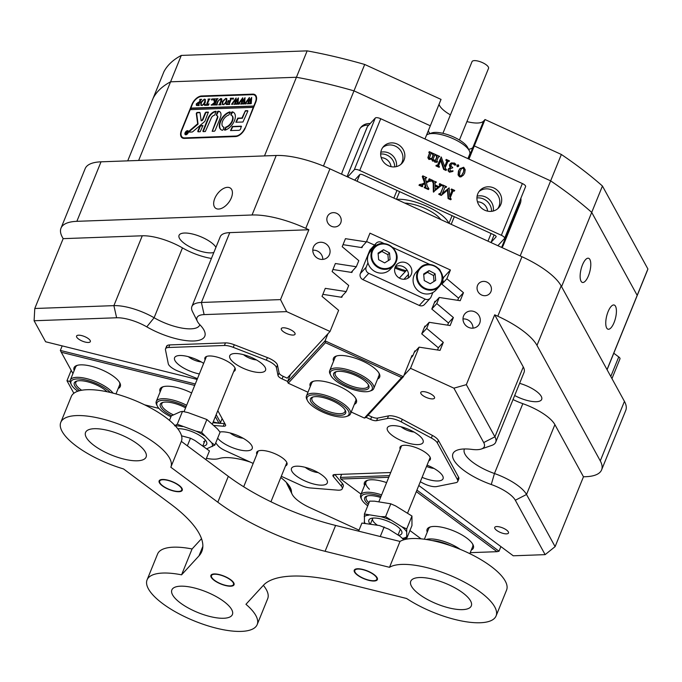 <?xml version="1.0" encoding="UTF-8"?>
<svg xmlns="http://www.w3.org/2000/svg" width="682" height="682" viewBox="0 0 682 682"><rect width="100%" height="100%" fill="white"/><g stroke="black" fill="none" stroke-linecap="round" stroke-linejoin="round"><path stroke-width="1.02" d="M487.604 211.147A9.804 9.139 42.6 0 0 477.468 201.829M391.016 166.655A9.804 9.139 42.6 0 0 381.204 157.644M479.685 323.268A8.909 8.312 42.6 0 0 476.087 312.552A8.909 8.312 42.6 0 0 465.073 313.558A8.909 8.312 42.6 0 0 463.589 315.902A8.909 8.312 42.6 0 0 467.187 326.627A8.909 8.312 42.6 0 0 478.201 325.621A8.909 8.312 42.6 0 0 479.685 323.268M473.01 328.144A8.909 8.312 42.6 0 0 462.993 318.946M329.483 254.531A8.909 8.312 42.6 0 0 325.885 243.806A8.909 8.312 42.6 0 0 314.871 244.812A8.909 8.312 42.6 0 0 313.388 247.165A8.909 8.312 42.6 0 0 316.985 257.881A8.909 8.312 42.6 0 0 327.999 256.875A8.909 8.312 42.6 0 0 329.483 254.531M322.808 259.399A8.909 8.312 42.6 0 0 312.791 250.2M340.744 222.869A7.425 6.922 42.6 0 0 337.743 213.935A7.425 6.922 42.6 0 0 328.571 214.779A7.425 6.922 42.6 0 0 327.334 216.731A7.425 6.922 42.6 0 0 330.335 225.665A7.425 6.922 42.6 0 0 339.508 224.821A7.425 6.922 42.6 0 0 340.744 222.869M490.946 291.615A7.425 6.922 42.6 0 0 487.945 282.68A7.425 6.922 42.6 0 0 478.773 283.516A7.425 6.922 42.6 0 0 477.536 285.477A7.425 6.922 42.6 0 0 480.537 294.411A7.425 6.922 42.6 0 0 489.71 293.567A7.425 6.922 42.6 0 0 490.946 291.615M494.902 528.541A7.425 2.532 -157.9 0 0 502.037 533.068A7.425 2.532 -157.9 0 0 508.499 533.009A7.425 2.532 -157.9 0 0 508.329 531.883A7.425 2.532 -157.9 0 0 501.193 527.357A7.425 2.532 -157.9 0 0 494.731 527.416A7.425 2.532 -157.9 0 0 494.902 528.541M281.47 329.756A7.425 2.532 -157.9 0 0 288.605 334.282A7.425 2.532 -157.9 0 0 295.059 334.223A7.425 2.532 -157.9 0 0 294.897 333.097A7.425 2.532 -157.9 0 0 287.761 328.571A7.425 2.532 -157.9 0 0 281.299 328.63A7.425 2.532 -157.9 0 0 281.47 329.756M420.939 393.591A7.425 2.532 -157.9 0 0 428.074 398.118A7.425 2.532 -157.9 0 0 434.536 398.049A7.425 2.532 -157.9 0 0 434.374 396.924A7.425 2.532 -157.9 0 0 427.239 392.406A7.425 2.532 -157.9 0 0 420.777 392.465A7.425 2.532 -157.9 0 0 420.939 393.591M76.734 337.164A7.425 2.532 -157.9 0 0 83.869 341.682A7.425 2.532 -157.9 0 0 90.331 341.622A7.425 2.532 -157.9 0 0 90.169 340.497A7.425 2.532 -157.9 0 0 83.025 335.979A7.425 2.532 -157.9 0 0 76.572 336.038A7.425 2.532 -157.9 0 0 76.734 337.164M231.317 197.891A12.481 7.101 -53.3 0 0 230.49 188.181A12.481 7.101 -53.3 0 0 214.762 198.496A12.481 7.101 -53.3 0 0 215.589 208.206A12.481 7.101 -53.3 0 0 231.317 197.891M287.668 381.451L282.101 378.902A5.942 2.029 22.1 0 1 278.017 375.552L279.066 372.969A5.942 2.029 -157.9 0 0 283.149 376.311L287.165 378.152L330.037 331.478L286.645 311.623L204.123 314.607A26.734 9.13 -157.9 0 0 197.43 321.435A26.734 9.13 -157.9 0 0 197.584 321.725A26.734 9.13 -157.9 0 0 200.039 324.93A41.593 14.203 22.1 0 1 203.858 329.909A41.593 14.203 22.1 0 1 204.097 330.361A41.593 14.203 22.1 0 1 189.494 340.923A41.593 14.203 22.1 0 1 146.775 326.857A26.734 9.13 -157.9 0 0 116.622 317.769L34.1 320.753L45.617 341.767L197.132 379.422M280.788 477.528A41.593 14.203 22.1 0 1 290.165 487.391A41.593 14.203 22.1 0 1 290.396 487.843A41.593 14.203 22.1 0 1 291.461 491.748A26.734 9.13 -157.9 0 0 292.143 494.254A26.734 9.13 -157.9 0 0 292.297 494.544A26.734 9.13 -157.9 0 0 309.926 507.672L359.039 530.144M206.433 458.33A26.734 9.13 -157.9 0 0 218.956 458.56A41.593 14.203 22.1 0 1 250.226 462.064M394.878 267.949A20.204 6.897 -157.9 0 0 404.861 271.487A20.204 6.897 -157.9 0 0 405.321 271.607M395.245 266.892A20.204 6.897 -157.9 0 0 405.279 270.456A20.204 6.897 -157.9 0 0 406.174 270.669A20.204 6.897 -157.9 0 1 395.245 266.892M614.073 322.56A12.481 4.535 104 0 0 614.098 304.999A12.481 4.535 104 0 0 608.097 311.648A12.481 4.535 104 0 0 608.08 329.218A12.481 4.535 104 0 0 614.073 322.56M588.447 275.801A12.481 4.535 104 0 0 588.472 258.239A12.481 4.535 104 0 0 582.471 264.897A12.481 4.535 104 0 0 582.454 282.459A12.481 4.535 104 0 0 588.447 275.801M215.938 247.319A20.204 6.897 -157.9 0 0 196.442 235.128A20.204 6.897 -157.9 0 0 179.051 235.35A20.204 6.897 -157.9 0 0 179.502 238.41A20.204 6.897 -157.9 0 0 194.992 249.271A20.204 6.897 -157.9 0 0 213.841 252.485M514.68 395.5A20.204 6.897 -157.9 0 0 541.687 399.388A20.204 6.897 -157.9 0 0 541.235 396.327A20.204 6.897 -157.9 0 0 519.616 383.352M428.833 131.967A24.364 8.32 22.1 0 1 428.305 130.765A24.364 8.32 22.1 0 0 429.924 133.578A24.364 8.32 22.1 0 1 428.833 131.967M127.722 160.858L163.91 71.729A261.436 89.274 22.1 0 1 181.293 55.421L170.577 81.814L296.431 77.262A261.436 89.274 22.1 0 1 353.984 90.859L430.325 125.795L424.971 138.966M468.96 159.102L474.314 145.931L472.856 147.508A24.364 8.32 22.1 0 1 468.568 149.273A24.364 8.32 22.1 0 0 472.856 147.508L474.314 145.931L550.647 180.866L561.363 154.473A261.436 89.274 22.1 0 1 602.436 186.016L591.72 212.4A261.436 89.274 -157.9 0 0 550.647 180.866A261.436 89.274 22.1 0 1 591.72 212.4L637.184 295.366L647.9 268.981A261.436 89.274 22.1 0 1 647.124 271.112L636.408 297.497A261.436 89.274 -157.9 0 0 637.184 295.366A261.436 89.274 22.1 0 1 636.408 297.497L607.091 369.712M101.021 161.822L76.861 221.326A59.419 20.29 -157.9 0 0 60.996 228.146L85.165 168.642A59.419 20.29 22.1 0 1 101.021 161.822L276.21 155.487A59.419 20.29 22.1 0 1 329.935 168.838L305.775 228.342L308.869 229.757L280.507 299.611L286.645 311.623M418.791 485.482L513.256 555.796L545.131 554.645L515.319 500.247A26.734 9.13 -157.9 0 0 491.262 484.518A41.593 14.203 22.1 0 1 457.494 450.043A41.593 14.203 22.1 0 1 472.021 449.412A26.734 9.13 -157.9 0 0 481.364 449.003A26.734 9.13 -157.9 0 0 483.709 442.567L453.897 388.169L466.335 384.657L494.697 314.803L497.8 316.226L521.96 256.722L329.935 168.838M521.96 256.722A59.419 20.29 22.1 0 1 561.15 285.894L624.439 401.374A59.419 20.29 22.1 0 1 625.769 410.376L601.601 469.881A59.419 20.29 -157.9 0 0 600.279 460.879L624.439 401.374M501.969 247.566A11.884 11.082 42.6 0 0 503.367 245.128L520.178 203.73A11.884 11.082 42.6 0 0 520.886 198.215M520.178 255.903L550.647 180.866L474.314 145.931L485.021 119.538L561.363 154.473M167.192 345.552L166.519 347.215A11.884 4.058 22.1 0 1 166.579 346.277A11.884 4.058 22.1 0 1 169.758 344.913L168.701 347.496A11.884 4.058 -157.9 0 0 165.53 348.86A11.884 4.058 -157.9 0 0 165.47 349.798L168.275 363.711A11.884 4.058 -157.9 0 0 178.352 371.213L197.107 378.476A5.942 2.029 22.1 0 1 197.456 378.621M278.017 375.552L276.423 367.666A11.884 4.058 -157.9 0 0 266.347 360.164L233.244 347.351A11.884 4.058 -157.9 0 0 224.404 345.484L225.461 342.893L169.758 344.913M225.461 342.893A11.884 4.058 22.1 0 1 234.293 344.76L233.244 347.351M266.347 360.164L267.395 357.581L234.293 344.76M267.395 357.581A11.884 4.058 22.1 0 1 277.472 365.083L276.423 367.666M279.066 372.969L277.472 365.083M453.897 388.169L410.504 368.306L419.098 347.147L440.043 350.386L443.3 342.364L426.702 328.417L429.183 322.313L450.129 325.544L453.385 317.531L436.787 303.575L439.268 297.471L460.214 300.711L463.47 292.689L446.872 278.742L450.427 269.995L369.959 233.167L366.405 241.914L345.459 238.674L342.202 246.696L358.8 260.652L356.319 266.747L335.373 263.516L332.117 271.538L348.715 285.485L346.234 291.589L325.288 288.35L322.032 296.372L338.63 310.319L330.037 331.478M403.863 375.535L410.504 368.306M420.308 481.756L422.874 483.129A11.884 4.058 -157.9 0 0 436.685 486.564L455.832 482.694A11.884 4.058 -157.9 0 0 457.75 481.466A11.884 4.058 -157.9 0 0 457.486 479.668L437.358 442.95A11.884 4.058 -157.9 0 0 431.339 438.014L401.255 421.911A11.884 4.058 -157.9 0 0 388.689 418.339A11.884 4.058 -157.9 0 0 387.444 418.475L376.592 420.675A5.942 2.029 22.1 0 1 375.97 420.743A5.942 2.029 22.1 0 1 370.599 419.404L371.647 416.821L368.05 415.176M371.647 416.821A5.942 2.029 -157.9 0 0 377.649 418.083L376.592 420.675M387.444 418.475L388.493 415.892L377.649 418.083M388.493 415.892A11.884 4.058 22.1 0 1 402.303 419.328L401.255 421.911M431.339 438.014L432.397 435.423L402.303 419.328M432.397 435.423A11.884 4.058 22.1 0 1 438.415 440.359L437.358 442.95M457.486 479.668L458.534 477.076L438.415 440.359M458.534 477.076A11.884 4.058 22.1 0 1 458.798 478.875L457.75 481.466M264.497 155.905L307.147 50.869A261.436 89.274 22.1 0 1 364.7 64.466L353.984 90.859A261.436 89.274 -157.9 0 0 296.431 77.262L170.577 81.814A261.436 89.274 -157.9 0 0 153.194 98.123A261.436 89.274 22.1 0 1 170.577 81.814L138.642 160.458M281.291 476.283L301.043 485.32A11.884 4.058 -157.9 0 0 310.301 487.954L337.581 490.145A11.884 4.058 -157.9 0 0 342.245 488.824A11.884 4.058 -157.9 0 0 341.315 486.078L342.364 483.487L334.888 474.553M342.364 483.487A11.884 4.058 22.1 0 1 343.293 486.232L342.245 488.824M217.797 410.649L225.469 424.656A5.942 2.029 22.1 0 1 225.606 425.551A5.942 2.029 22.1 0 1 224.02 426.233A5.942 2.029 22.1 0 1 223.27 426.216L224.318 423.633L219.22 423.224M218.317 423.147L212.903 422.712M224.318 423.633A5.942 2.029 -157.9 0 0 224.924 423.65M222.596 419.413L221.863 419.234M70.118 381.519L66.972 380.735L73.844 393.275M601.601 469.881A59.419 20.29 -157.9 0 1 585.744 476.701L583.468 476.778L555.105 546.632L545.131 554.645M34.1 320.753L34.782 308.494L63.153 238.649L62.326 237.148A59.419 20.29 -157.9 0 1 60.996 228.146M71.192 370.343L66.972 380.735M34.782 308.494L113.894 305.638A35.652 12.174 22.1 0 1 154.106 317.744A32.676 11.159 -157.9 0 0 199.681 325.101A32.676 11.159 -157.9 0 0 199.817 324.7M116.622 317.769L113.894 305.638L142.265 235.784A35.652 12.174 22.1 0 1 182.469 247.898A32.676 11.159 -157.9 0 0 211.429 258.435M513.026 399.567A32.676 11.159 -157.9 0 0 522.821 403.667A35.652 12.174 22.1 0 1 554.892 424.63L526.53 494.484L555.105 546.632M464.502 448.969A32.676 11.159 -157.9 0 0 464.323 449.344A32.676 11.159 -157.9 0 0 494.459 473.513A35.652 12.174 22.1 0 1 526.53 494.484L515.319 500.247M76.861 221.326L252.05 214.992L276.21 155.487M561.15 285.894L536.99 345.399L600.279 460.879M607.031 369.618L637.184 295.366L591.72 212.4L561.567 286.653M364.7 64.466L441.041 99.41L430.325 125.795L353.984 90.859L323.464 166.033M201.582 95.983A9.505 5.413 -53.3 0 0 191.915 104.491L181.412 130.364A9.505 5.413 -53.3 0 0 182.043 137.764A9.505 5.413 -53.3 0 0 184.353 138.412L235.588 136.562A9.505 5.413 -53.3 0 0 245.256 128.054L255.759 102.181A9.505 5.413 -53.3 0 0 255.128 94.789A9.505 5.413 -53.3 0 0 252.817 94.133L201.582 95.983L202.239 96.469M370.181 123.578A11.884 11.082 42.6 0 0 361.221 126.954A11.884 11.082 42.6 0 0 359.243 130.083L342.432 171.472A11.884 11.082 42.6 0 0 341.725 174.234M305.775 228.342A59.419 20.29 -157.9 0 0 252.05 214.992M142.265 235.784L63.153 238.649M197.43 321.435L192.477 311.572A35.652 12.174 22.1 0 1 191.881 306.559L220.243 236.714A35.652 12.174 22.1 0 1 229.757 232.622L201.395 302.467L280.507 299.611M308.869 229.757L229.757 232.622M536.99 345.399A59.419 20.29 -157.9 0 0 497.8 316.226M466.335 384.657L494.919 436.804L523.282 366.959L494.697 314.803M523.282 366.959A35.652 12.174 22.1 0 1 524.074 372.355L495.712 442.209A35.652 12.174 22.1 0 1 491.79 445.389L481.364 449.003M583.468 476.778L554.892 424.63M292.143 494.254L287.182 484.391A35.652 12.174 22.1 0 1 286.474 482.541M483.709 442.567L494.919 436.804A35.652 12.174 22.1 0 1 495.712 442.209M191.881 306.559A35.652 12.174 22.1 0 1 201.395 302.467L204.123 314.607M443.411 277.625L450.427 269.995M361.255 247.523L366.405 241.914M341.085 297.199L346.234 291.589M351.17 272.365L356.319 266.747M441.945 284.104L446.872 278.742M458.5 298.102L463.47 292.689M434.34 302.842L439.268 297.471M431.859 308.946L436.787 303.575M448.415 322.944L453.385 317.531M424.255 327.675L429.183 322.313M421.774 333.779L426.702 328.417M438.33 347.777L443.3 342.364M414.17 352.517L419.098 347.147M501.602 247.404A11.884 11.082 42.6 0 0 501.918 246.705L518.721 205.316A11.884 11.082 42.6 0 0 519.514 201.591M368.732 125.164A11.884 11.082 42.6 0 0 360.539 127.781M485.021 119.538L483.572 121.123A24.364 8.32 22.1 0 1 466.923 121.584M450.41 114.874A24.364 8.32 22.1 0 1 439.02 104.372M181.293 55.421L307.147 50.869M602.436 186.016L647.9 268.981M74.176 370.573A24.953 8.525 22.1 0 1 76.793 365.492A24.953 8.525 22.1 0 1 91.192 366.2A24.953 8.525 22.1 0 1 119.879 382.986A24.953 8.525 22.1 0 1 118.216 388.459M115.991 393.923L119.614 385.015A23.768 8.116 -157.9 0 0 119.495 382.312M160.134 391.937A24.953 8.525 22.1 0 1 162.751 386.856A24.953 8.525 22.1 0 1 177.15 387.564A24.953 8.525 22.1 0 1 191.625 392.977M163.492 386.634A23.768 8.116 -157.9 0 0 161.523 388.493L156.272 401.425A23.768 8.116 22.1 0 1 186.638 405.261M144.627 404.835L158.94 408.39M213.236 421.885L219.024 423.326L215.367 416.642M194.702 385.415L61.278 352.253L72.957 373.565M77.535 365.271A23.768 8.116 -157.9 0 0 75.566 367.129L70.314 380.07A23.768 8.116 22.1 0 1 89.734 379.473A23.768 8.116 22.1 0 1 113.041 393.139M195.282 383.975L60.34 350.437L62.181 345.885M216.177 414.639L220.516 422.55L222.136 418.569M219.024 423.326L220.516 422.55M60.34 350.437L61.278 352.253M427.247 532.165A24.953 8.525 22.1 0 1 429.865 527.084A24.953 8.525 22.1 0 1 466.795 538.098A24.953 8.525 22.1 0 1 472.95 544.577A24.953 8.525 22.1 0 1 471.288 550.05M430.606 526.862A23.768 8.116 -157.9 0 0 428.646 528.721L424.375 539.232M364.538 485.49A24.953 8.525 22.1 0 1 367.163 480.409A24.953 8.525 22.1 0 1 386.617 482.6M367.905 480.188A23.768 8.116 -157.9 0 0 365.936 482.046A23.768 8.116 -157.9 0 0 369.422 489.258M470.23 552.659L497.033 551.687L416.31 491.603M388.774 477.298L340.744 479.028L361.034 494.135M409.942 530.536L421.109 538.848M469.821 553.665L472.686 546.606A23.768 8.116 -157.9 0 0 472.575 543.904M416.924 490.094L499.028 551.209L500.903 546.597M341.648 474.305L340.386 477.417L389.439 475.644M499.028 551.209L497.033 551.687M340.744 479.028L340.386 477.417L340.744 479.028M333.549 361.187A24.953 8.525 22.1 0 1 334.01 357.411A24.953 8.525 22.1 0 1 336.166 356.106A24.953 8.525 22.1 0 1 359.746 359.832A24.953 8.525 22.1 0 1 379.252 373.608A24.953 8.525 22.1 0 1 379.073 378.041A24.953 8.525 22.1 0 1 377.589 379.073M336.908 355.885A23.768 8.116 -157.9 0 0 335.51 356.874A23.768 8.116 -157.9 0 0 334.947 357.752L329.687 370.684A23.768 8.116 22.1 0 1 353.429 371.579A23.768 8.116 22.1 0 1 373.736 388.57A23.768 8.116 22.1 0 1 371.119 390.692L369.729 391.17A22.574 7.707 -157.9 0 0 352.926 373.02A22.574 7.707 -157.9 0 0 330.744 375.339A22.574 7.707 -157.9 0 0 349.661 388.305A22.574 7.707 -157.9 0 0 369.729 391.17M310.293 386.506A24.953 8.525 22.1 0 1 310.762 382.73A24.953 8.525 22.1 0 1 312.919 381.426A24.953 8.525 22.1 0 1 336.499 385.142A24.953 8.525 22.1 0 1 355.995 398.919A24.953 8.525 22.1 0 1 355.825 403.352A24.953 8.525 22.1 0 1 354.333 404.383M313.66 381.204A23.768 8.116 -157.9 0 0 312.254 382.184A23.768 8.116 -157.9 0 0 311.691 383.062L306.44 395.995A23.768 8.116 22.1 0 1 306.755 395.424A23.768 8.116 22.1 0 1 332.398 397.785A23.768 8.116 22.1 0 1 350.48 413.88A23.768 8.116 22.1 0 1 350.164 414.451A23.768 8.116 22.1 0 1 347.863 416.003L346.473 416.48A22.574 7.707 -157.9 0 0 348.655 415.014A22.574 7.707 -157.9 0 0 332.611 399.533A22.574 7.707 -157.9 0 0 307.42 396.933A22.574 7.707 -157.9 0 0 307.497 400.658A22.574 7.707 -157.9 0 0 325.135 413.122A22.574 7.707 -157.9 0 0 346.473 416.48M408.518 274.3L403.932 279.288M374.503 245.06L366.558 241.53M399.362 278.086L406.932 269.85M457.69 300.319L458.568 298.162L441.902 284.215L443.274 280.831L442.473 280.464L443.522 277.872L442.337 276.108M355.169 401.826A23.768 8.116 -157.9 0 0 355.731 400.948A23.768 8.116 -157.9 0 0 355.62 398.237M351.23 412.039L364.401 418.066L401.604 377.564L325.433 342.696L288.23 383.199L307.966 392.235M342.449 295.715L341.801 297.309L322.859 294.334M352.534 270.873L351.886 272.476L332.944 269.501M362.619 246.04L361.972 247.634L343.029 244.659M378.425 376.515A23.768 8.116 -157.9 0 0 378.987 375.629A23.768 8.116 -157.9 0 0 378.877 372.926M447.605 325.161L448.483 322.995L431.817 309.057L434.988 301.239L435.704 301.359M437.52 349.994L438.398 347.829L421.732 333.89L424.903 326.081L425.619 326.192M290.464 374.563L287.574 381.673L325.067 340.855L403.394 376.703L412.005 355.493L412.806 355.859L414.818 350.915L415.534 351.025M412.806 355.859L411.101 357.718M325.433 342.696L325.067 340.855L327.957 333.745M401.604 377.564L403.394 376.703L365.893 417.52L364.401 418.066M288.23 383.199L287.574 381.673M233.696 371.494A16.342 5.575 -157.9 0 0 235.205 370.138A16.342 5.575 -157.9 0 0 226.893 361.059A16.342 5.575 -157.9 0 0 209.289 355.97A16.342 5.575 -157.9 0 0 204.932 357.845A16.342 5.575 -157.9 0 0 205.069 359.866M428.816 460.793A16.342 5.575 -157.9 0 0 430.325 459.446A16.342 5.575 -157.9 0 0 422.013 450.359A16.342 5.575 -157.9 0 0 404.409 445.269A16.342 5.575 -157.9 0 0 400.053 447.145A16.342 5.575 -157.9 0 0 400.189 449.165M285.477 465.977A16.342 5.575 -157.9 0 0 286.986 464.63A16.342 5.575 -157.9 0 0 278.674 455.542A16.342 5.575 -157.9 0 0 261.07 450.461A16.342 5.575 -157.9 0 0 256.713 452.337A16.342 5.575 -157.9 0 0 256.85 454.348M203.645 363.378A19.309 6.59 -157.9 0 0 179.75 355.51A19.309 6.59 -157.9 0 0 176.715 356.004A19.309 6.59 -157.9 0 0 178.974 364.921A19.309 6.59 -157.9 0 0 199.357 373.932M188.36 356.677A10.102 3.453 -157.9 0 0 201.233 361.903M234.915 353.515A19.309 6.59 -157.9 0 0 231.889 354.009A19.309 6.59 -157.9 0 0 236.739 364.768A19.309 6.59 -157.9 0 0 260.388 372.474A19.309 6.59 -157.9 0 0 265.221 367.547A19.309 6.59 -157.9 0 0 252.596 357.956A19.309 6.59 -157.9 0 0 234.915 353.515M243.534 354.683A10.102 3.453 -157.9 0 0 256.406 359.908M217.652 438.168A19.309 6.59 -157.9 0 0 247.037 450.776A19.309 6.59 -157.9 0 0 251.871 445.84A19.309 6.59 -157.9 0 0 239.237 436.25A19.309 6.59 -157.9 0 0 221.565 431.817A19.309 6.59 -157.9 0 0 219.919 431.97M230.175 432.976A10.102 3.453 -157.9 0 0 243.048 438.211M296.661 466.181A19.309 6.59 -157.9 0 0 293.635 466.676A19.309 6.59 -157.9 0 0 298.486 477.443A19.309 6.59 -157.9 0 0 322.143 485.149A19.309 6.59 -157.9 0 0 326.968 480.213A19.309 6.59 -157.9 0 0 314.342 470.623A19.309 6.59 -157.9 0 0 296.661 466.181M305.28 467.349A10.102 3.453 -157.9 0 0 318.153 472.583M392.491 425.628A19.309 6.59 -157.9 0 0 389.456 426.122A19.309 6.59 -157.9 0 0 394.307 436.889A19.309 6.59 -157.9 0 0 417.964 444.596A19.309 6.59 -157.9 0 0 422.797 439.66A19.309 6.59 -157.9 0 0 410.163 430.069A19.309 6.59 -157.9 0 0 392.491 425.628M401.101 426.796A10.102 3.453 -157.9 0 0 413.974 432.021M422.098 477.349A19.309 6.59 -157.9 0 0 437.895 480.963A19.309 6.59 -157.9 0 0 442.729 476.027A19.309 6.59 -157.9 0 0 427.051 465.141M426.54 466.411A10.102 3.453 -157.9 0 0 433.905 468.389M223.27 426.216L213.875 425.466M215.708 442.95L218.035 445.73A11.884 4.058 -157.9 0 0 225.222 450.623L253.175 463.419M341.315 486.078L333.404 476.624A5.942 2.029 22.1 0 1 332.944 475.252A5.942 2.029 22.1 0 1 334.53 474.57L390.701 472.532M370.599 419.404L366.072 417.333M224.404 345.484L168.701 347.496M469.702 154.217A23.768 8.116 -157.9 0 0 469.736 154.149A23.768 8.116 -157.9 0 0 469.762 154.072A23.768 8.116 -157.9 0 0 469.335 150.807A23.768 8.116 -157.9 0 0 450.768 137.687A23.768 8.116 -157.9 0 0 428.305 134.141A23.768 8.116 -157.9 0 0 426.54 135.104M472.012 61.678A8.909 3.043 22.1 0 1 472.021 61.653A8.909 3.043 22.1 0 1 481.381 62.164A8.909 3.043 22.1 0 1 488.542 68.328A8.909 3.043 22.1 0 1 488.534 68.353A8.909 3.043 22.1 0 1 488.525 68.388L459.429 140.023M428.305 134.141L431.783 132.939A20.792 7.101 22.1 0 1 451.433 136.042A20.792 7.101 22.1 0 1 467.682 147.517L469.335 150.807M610.791 376.481L618.736 356.925L613.783 353.233M618.736 356.925A4.757 1.62 22.1 0 1 619.989 358.826L611.959 378.595M493.248 211.019A12.77 11.909 42.6 0 0 485.558 196.996A12.77 11.909 42.6 0 0 477.11 196.194M476.94 197.933A12.77 11.909 -137.4 0 1 483.666 199.05A12.77 11.909 -137.4 0 1 491.534 211.343M484.808 210.227A12.77 11.909 42.6 0 0 498.73 207.746A12.77 11.909 42.6 0 0 493.836 187.976A12.77 11.909 42.6 0 0 479.915 190.457A12.77 11.909 42.6 0 0 484.808 210.227M497.724 208.709A12.77 11.909 42.6 0 0 491.952 190.031A12.77 11.909 42.6 0 0 479.037 191.548M388.348 165.769A12.481 11.637 42.6 0 0 401.954 163.348A12.481 11.637 42.6 0 0 397.171 144.038A12.481 11.637 42.6 0 0 383.574 146.468A12.481 11.637 42.6 0 0 388.348 165.769M400.939 164.319A12.481 11.637 42.6 0 0 395.287 146.101A12.481 11.637 42.6 0 0 382.696 147.559M396.438 166.596A12.481 11.637 42.6 0 0 388.893 153.058A12.481 11.637 42.6 0 0 380.812 152.239M380.667 154.004A12.481 11.637 -137.4 0 1 387.001 155.112A12.481 11.637 -137.4 0 1 394.69 166.885M497.877 245.699L504.475 238.512A4.757 1.62 -157.9 0 0 504.586 238.333A4.757 1.62 -157.9 0 0 501.347 235.281L359.729 170.466A4.757 1.62 -157.9 0 0 354.273 169.767L347.675 176.953M501.347 235.281L522.361 183.543L380.735 118.728L359.729 170.466M432.166 153.262L431.109 153.339L429.524 157.678L430.172 158.471L432.047 158.36L433.377 155.129L433.036 153.365L435.969 154.703L434.818 155.027L433.471 158.25L433.258 159.4L433.897 160.176L435.764 160.057L437.077 156.817L436.736 155.053L439.668 156.4L438.228 157.346L436.838 160.918L437.486 161.523L437.034 162.29L434.69 162.094L435.193 160.858L432.567 161.123L431.527 159.179L428.901 159.443L427.861 157.73L429.472 153.109L428.799 152.393L429.336 151.668L432.269 153.015L430.666 153.817M431.783 158.446L432.942 155.598L432.499 154.081L433.036 153.365M435.866 154.95L434.383 155.496M435.474 160.176L436.642 157.295L436.199 155.777L436.736 155.053M439.566 156.647L438.39 156.979M446.412 169.989L444.067 168.914L440.956 159.571L438.645 165.803L439.515 166.834L436.327 165.376L437.699 165.291L438.253 164.362L441.254 156.954L444.775 166.911L447.179 160.466L446.301 159.435L449.489 160.892L448.117 160.978L445.116 167.942L446.514 169.75L445.977 170.466L443.632 169.392L440.623 160.372M439.515 166.834L439.08 167.312L435.892 165.854L436.429 165.129M437.264 165.769L441.254 156.954M444.673 166.587L446.488 162.094L446.744 160.943L445.764 160.159L446.301 159.435M449.395 161.14L447.682 161.455M453.095 171.012L449.881 171.728L448.483 170.27L448.483 168.974L450.555 167.576L449.83 164.532L450.41 163.586L451.373 162.896L454.613 163.092L455.908 164.464L455.201 164.677L453.504 163.313L451.143 164.268L451.1 166.084L452.746 167.636L449.719 168.906L450.683 171.071L452.916 170.798L452.66 171.48L449.447 172.196L448.048 170.747L448.79 168.488L448.04 169.451M450.12 168.053L449.395 165.01L450.41 163.586M455.908 164.464L454.766 165.146L455.474 164.942L454.766 165.146L453.061 163.791L451.288 163.987M452.643 167.883L449.873 168.59M458.372 166.365L457.307 166.749L456.846 165.666L457.417 164.967L456.846 165.666M463.376 175.189L460.87 176.928L459.48 176.791L458.065 174.924L458.457 171.012L459.77 168.812L463.683 167.243L465.192 169.69L464.689 173.023L463.376 175.189L461.305 176.45L459.915 176.323L458.5 174.447L458.892 170.534L460.205 168.335M449.762 196.518L451.996 190.5L451.109 189.46L451.544 188.991L454.741 190.449L454.203 191.165L452.925 191.003M454.638 190.696L453.359 190.534L452.814 191.463L450.512 197.124L450.291 198.07L451.237 199.059L450.7 199.783L448.091 198.581L447.469 190.133L441.254 195.453L438.714 194.293L439.251 193.569L440.615 193.654M440.086 194.208L442.933 187.618L443.181 186.467L442.311 185.436L442.746 184.958L446.574 186.706L446.037 187.431L444.766 187.269M439.506 185.998L440.043 185.342L439.217 184.31L439.754 183.586L442.533 185.154L441.689 185.078L433.786 191.514L433.641 182.785L432.661 180.636L436.386 182.051L435.133 182.426L435.048 184.933L438.705 186.612L440.487 184.865L439.754 183.586M442.533 185.154L441.254 185.555L433.351 191.983L433.206 183.262L432.226 181.105L432.763 180.389M436.284 182.29L434.698 182.895M424.554 182.81L422.269 176.553L422.806 175.837L426.719 177.627L425.074 178.445M429.387 180.372L428.705 179.494L429.242 178.778L432.49 180.261L431.953 180.986L429.114 181.421L426.455 182.81M432.388 180.508L429.549 180.943L426.403 182.588L427.188 186.016L428.91 188.846L428.381 189.562L424.161 187.635L424.698 186.911L425.67 187.013M425.415 187.286L424.758 183.697L421.612 185.564M425.781 186.928L425.193 183.219L422.047 185.086L422.814 186.05L422.277 186.774L418.961 185.257L419.498 184.532L422.252 184.012L425.039 182.554L424.178 178.897L423.744 179.375M440.768 219.561A24.364 8.32 -157.9 0 0 404.784 203.091M354.273 169.767L375.288 118.029L367.436 126.571L347.087 176.681M448.833 223.253A32.088 10.955 -157.9 0 0 427.196 206.51A32.088 10.955 -157.9 0 0 396.719 199.4M494.109 234.889L491.108 242.28L496.053 236.901A2.967 1.014 22.1 0 0 496.121 236.79A2.967 1.014 22.1 0 0 494.092 234.881L363.199 174.976A2.967 1.014 22.1 0 0 359.798 174.541L354.853 179.92A2.967 1.014 22.1 0 0 354.785 180.031A2.967 1.014 22.1 0 0 354.759 180.193M375.288 118.029A4.757 1.62 22.1 0 1 380.735 118.728M522.361 183.543A4.757 1.62 22.1 0 1 525.6 186.595L504.586 238.333M446.471 186.953L445.201 186.791L442.268 193.577L449.123 187.874L449.796 197.021L451.996 190.5M446.156 186.808L445.721 187.286M440.521 193.731L443.615 185.99L442.644 185.206L442.209 185.683M442.959 185.351L442.524 185.819M443.615 185.99L443.181 186.467M451.143 199.306L448.526 198.112L447.904 189.664L441.689 194.984L439.148 193.816L438.714 194.293M441.689 194.984L441.254 195.453M447.904 189.664L447.469 190.133M448.526 198.112L448.091 198.581M454.314 190.551L453.88 191.02M452.43 190.022L451.45 189.229L451.015 189.707M451.765 189.383L451.331 189.852M438.381 186.902L435.048 185.376L435.167 189.647L438.381 186.902M432.661 180.636L432.226 181.105M433.786 191.514L433.351 191.983M434.042 191.625L433.607 192.102M440.384 186.058L439.95 186.527M441.689 185.078L441.254 185.555M439.651 183.833L439.217 184.31M437.87 187.337L435.073 186.058M422.712 186.297L419.396 184.779L418.961 185.257M425.193 183.219L424.758 183.697M425.832 185.922L425.389 186.391M428.816 189.085L424.596 187.158L424.161 187.635M429.549 180.943L429.114 181.421M431.74 180.38L431.305 180.849M426.617 177.866L425.44 178.309L426.241 181.915L429.822 179.895L429.14 179.025L428.705 179.494M429.106 180.423L429.549 180.193M425.508 177.968L426.003 177.687L425.568 178.164M424.178 178.897L422.704 176.075L422.269 176.553M463.47 172.29L464.229 169.085L463.513 167.602L461.637 168.386L460.043 171.412L459.506 175.436L460.077 175.956L461.74 175.376L463.47 172.29L463.794 169.562L463.078 168.079L461.203 168.855M458.892 170.534L458.457 171.012M458.5 174.447L458.065 174.924M459.915 176.323L459.48 176.791M461.305 176.45L460.87 176.928M461.526 175.581L463.035 172.759M464.229 169.085L463.794 169.562M463.513 167.602L463.078 168.079M458.807 165.888L457.741 166.28L457.281 165.189L458.347 164.797L458.807 165.888L458.227 166.596M457.741 166.28L457.307 166.749M450.069 168.335L449.719 168.906M453.504 163.313L453.061 163.791M451.484 163.723L451.143 164.268M453.99 163.612L453.556 164.081M454.885 164.481L454.451 164.95M449.83 164.532L449.395 165.01M448.483 170.27L448.048 170.747M449.881 171.728L449.447 172.196M449.08 160.995L448.645 161.472M446.199 159.682L445.764 160.159M446.522 159.827L446.088 160.304M447.179 160.466L446.744 160.943M436.327 165.376L435.892 165.854M444.067 168.914L443.632 169.392M437.469 161.813L435.133 161.617L434.69 162.094M435.133 161.617L435.193 160.858M435.406 161.745L434.971 162.214M438.594 156.655L438.228 157.346M436.633 155.3L436.199 155.777M432.934 153.612L432.499 154.081M432.056 153.203L431.621 153.68M435.627 160.381L433.01 160.645L431.962 158.71L429.336 158.966L428.296 157.252L429.907 152.632L429.234 151.916L428.799 152.393M429.907 152.632L429.472 153.109M429.677 153.433L429.242 153.91M428.296 157.252L427.861 157.73M429.336 158.966L428.901 159.443M431.962 158.71L431.527 159.179M433.01 160.645L432.567 161.123M434.545 160.747L434.11 161.225M185.291 132.768A2.08 1.185 -53.3 0 0 185.427 134.388A2.08 1.185 -53.3 0 0 188.044 132.675A2.08 1.185 -53.3 0 0 187.908 131.055A2.08 1.185 -53.3 0 0 185.291 132.768M188.241 132.666A2.378 1.355 -53.3 0 0 188.087 130.816A2.378 1.355 -53.3 0 0 185.095 132.777A2.378 1.355 -53.3 0 0 185.248 134.627A2.378 1.355 -53.3 0 0 188.241 132.666M188.258 130.995A2.378 1.355 -53.3 0 0 187.738 130.961M196.39 113.255A0.895 0.503 -53.3 0 0 196.314 113.698L197.669 123.774L189.46 130.791A0.895 0.503 -53.3 0 0 189.323 132.12L191.94 132.018A1.782 1.014 -53.3 0 0 192.938 131.566L204.319 121.831A1.782 1.014 -53.3 0 0 205.146 120.697L208.351 112.112L205.973 112.138L205.248 112.777L202.707 119.035A1.782 1.014 126.7 0 1 201.889 120.168L201.147 120.808L200.099 112.999A1.782 1.014 -53.3 0 0 199.835 112.504A1.782 1.014 -53.3 0 0 199.4 112.377L197.294 112.453A0.895 0.503 -53.3 0 0 196.39 113.255M199.996 112.692A1.782 1.014 -53.3 0 0 199.792 112.666L197.686 112.743A0.895 0.503 -53.3 0 0 196.706 113.988L198.061 124.073L189.852 131.089A0.895 0.503 -53.3 0 0 189.374 132.112M220.226 121.311A10.699 6.087 -53.3 0 0 220.934 129.631A10.699 6.087 -53.3 0 0 222.443 130.288L223.253 129.64L223.884 127.167A7.127 4.058 126.7 0 1 223.065 126.775A7.127 4.058 126.7 0 1 222.596 121.225A7.127 4.058 126.7 0 1 228.82 115.011L230.209 112.513L229.902 111.908A10.699 6.087 -53.3 0 0 220.226 121.311M229.902 111.908L230.269 112.18A10.699 6.087 -53.3 0 0 220.618 121.601A10.699 6.087 -53.3 0 0 221.138 129.776M216.876 104.508L217.285 104.866L215.64 104.926L216.424 104.431L217.771 101.286L220.678 98.54L221.599 98.737L221.906 99.76L220.431 103.647L220.636 104.747L218.666 104.815L219.408 104.38L220.883 100.936L220.542 98.805L218.112 101.226L216.876 104.508L217.311 104.798M221.215 99.112L220.542 98.805M212.434 104.193L214.677 102.257L213.04 98.907L215.197 98.822L214.668 99.811L215.461 101.874L216.475 99.257L216.066 98.796L218.035 98.719L217.294 99.146L215.307 103.835L215.512 104.934L213.543 105.002L215.41 101.985L212.75 104.286L212.775 105.028L211.13 104.917L212.673 104.372M213.534 99.393L212.972 99.078M215.461 101.874L215.853 102.164L216.867 99.546L216.151 98.958M212.315 99.018L211.667 99.887L211.488 99.384L212.093 98.856L212.273 99.359M211.667 99.887L211.488 99.384L212.486 99.146M209.016 103.869L208.419 105.19L204.54 105.326L205.009 104.014L205.606 105.037L206.288 105.011L208.249 100.177L208.053 99.086L210.022 99.009L209.263 99.453L206.944 104.985L209.016 103.869M205.026 104.551L205.93 105.275M206.706 105.25L208.854 99.725L208.138 99.248M205.333 102.266L203.611 104.661L200.917 105.309L200.73 102.445L204.353 99.129L205.205 99.359L205.333 102.266M254.19 106.042L190.841 108.097L192.315 104.474A8.909 5.072 -53.3 0 1 201.378 96.503L252.604 94.653A8.909 5.072 -53.3 0 1 254.778 95.258L256.287 96.384M253.892 105.821L255.366 102.198A8.909 5.072 -53.3 0 0 254.778 95.258M196.228 103.971L198.402 102.24L199.161 102.317L200.116 99.743L199.707 99.384L201.676 99.316L200.917 99.768L198.956 104.423L199.161 105.522L196.39 105.395L196.228 103.971L196.621 104.261L197.763 102.846M198.794 102.53L199.553 102.607L200.303 100.774L200.508 100.032L199.817 99.555M198.743 105.164L199.187 105.454M226.808 101.49L225.086 103.886L222.4 104.525L222.213 101.669L225.827 98.353L226.68 98.583L226.808 101.49M226.91 103.161L227.438 104.244L228.487 104.21L229.578 101.533L227.652 102.453L228.453 100.467L228.828 101.303L229.681 101.277L230.669 98.745L230.252 98.285L232.221 98.208L231.104 99.35L229.28 103.954L229.698 104.414L226.279 104.542L226.91 103.161M226.782 104.525L227.762 104.491M228.589 100.467L229.152 101.55M229.638 101.584L231.062 99.035L230.345 98.447M233.397 98.259L232.75 99.129L232.571 98.626L233.176 98.089L233.355 98.592M232.75 99.129L232.571 98.626L233.568 98.379M232.988 104.133L231.599 104.184L236.117 97.986L235.793 101.635L238.41 97.901L237.967 104.116L236.219 104.184L236.91 103.596L237.541 99.376L235.691 102.343L235.844 104.193L234.02 104.261L234.753 103.655L235.401 99.504L232.622 103.766L232.988 104.133M239.621 103.886L238.231 103.937L242.749 97.748L242.425 101.396L245.043 97.662L244.599 103.877L242.852 103.945L243.542 103.357L244.173 99.137L242.323 102.104L242.477 103.954L240.652 104.022L241.385 103.417L242.033 99.265L239.254 103.519L239.621 103.886M246.253 103.647L244.864 103.698L249.39 97.5L249.058 101.158L251.675 97.424L251.232 103.638L249.484 103.707L250.175 103.118L250.805 98.89L248.964 101.857L249.118 103.715L247.285 103.783L248.026 103.178L248.666 99.026L245.895 103.28L246.253 103.647M244.864 128.071A8.909 5.072 -53.3 0 1 235.793 136.042L184.566 137.9A8.909 5.072 -53.3 0 1 182.392 137.287A8.909 5.072 -53.3 0 1 181.804 130.347L190.21 109.649L253.261 107.372L245.153 128.293M232.392 126.477L230.533 130.569L238.896 130.322A1.782 1.014 -53.3 0 0 240.712 128.727L241.275 126.161L232.392 126.477L232.784 126.775L230.814 130.612M241.965 117.977L237.72 118.131L235.861 122.223L242.954 122.018L247.805 111.251L247.583 110.637L245.392 110.714L241.965 117.977L242.357 118.267L238.112 118.421L236.143 122.266M211.258 118.071A2.967 1.688 126.7 0 1 214.131 115.42L214.975 114.653L215.862 111.277A7.724 4.399 -53.3 0 0 208.104 118.182L202.895 131.012L203.117 131.617L205.325 131.541L211.258 118.071M225.827 127.099L224.438 129.597L224.745 130.202A10.699 6.087 -53.3 0 0 233.849 122.035A10.699 6.087 -53.3 0 0 233.704 112.479A10.699 6.087 -53.3 0 0 232.204 111.822L231.394 112.47L230.763 114.943A7.127 4.058 126.7 0 1 231.582 115.335A7.127 4.058 126.7 0 1 231.744 121.567A7.127 4.058 126.7 0 1 225.827 127.099L226.219 127.389L224.762 130.202M200.201 131.72L202.895 125.565L200.508 125.59L199.783 126.23L197.771 131.2L197.993 131.805L200.201 131.72M216.313 115.335A2.967 1.688 126.7 0 1 216.97 115.539A2.967 1.688 126.7 0 1 217.166 117.858L212.187 131.294L214.378 131.208L215.111 130.56L220.32 117.739A7.724 4.399 -53.3 0 0 219.809 111.729A7.724 4.399 -53.3 0 0 218.027 111.2L217.277 111.848L216.313 115.335M186.655 132.453L186.118 131.814L186.877 132.751L187.047 131.779L187.703 131.754L186.868 133.825L185.828 133.357L186.425 132.837L186.092 131.873M254.164 106.119L191.233 108.395L190.73 109.632M217.149 115.71A2.967 1.688 126.7 0 1 217.362 115.838A2.967 1.688 126.7 0 1 217.558 118.148L212.29 131.285M219.996 111.882A7.724 4.399 -53.3 0 0 218.419 111.49L216.441 115.343M203.006 125.812L200.9 125.889L200.176 126.52L198.095 131.797M224.071 127.398A7.127 4.058 126.7 0 1 223.457 127.065A7.127 4.058 126.7 0 1 223.27 126.912M231.769 115.488A7.127 4.058 126.7 0 1 231.974 115.625A7.127 4.058 126.7 0 1 232.136 121.865A7.127 4.058 126.7 0 1 226.219 127.389M233.9 112.632A10.699 6.087 -53.3 0 0 232.596 112.112L230.968 115.011M216.16 111.575A7.724 4.399 -53.3 0 0 208.496 118.472L203.219 131.617M247.873 110.927L245.784 111.004L245.043 111.66L242.357 118.267M208.462 112.36L206.365 112.436L205.64 113.067L203.1 119.324A1.782 1.014 126.7 0 1 202.281 120.467L201.147 120.808M241.564 126.451L232.784 126.775M185.291 134.252A2.378 1.355 -53.3 0 0 185.47 134.746M186.732 132.513L186.305 132.027M186.672 133.834L186.698 132.751M186.68 134.141L186.22 133.646M187.004 132.956L186.101 133.322L186.484 133.698M186.382 133.843L186.101 133.322M200.133 99.674L201.045 99.64M196.612 105.505L196.621 104.261M197.865 105.625L199.459 102.854L198.513 102.488L197.038 103.886L197.473 105.326L197.985 105.224L199.067 102.564M201.13 105.42L200.73 102.445M201.122 102.735L202.324 100.817M204.745 99.427L205.376 99.529M204.08 104.218L205.393 100.271L204.25 99.393L201.565 102.3L201.071 104.67L201.872 105.258L203.142 104.593L204.54 102.317L205.001 99.981L204.25 99.393M201.463 104.96L202.264 105.548L201.463 104.96M201.071 104.67L202.145 105.454M205.043 105.309L205.58 105.241M205.418 104.84L205.998 105.326L205.418 104.84M208.47 99.376L209.383 99.342M207.908 105.258L208.411 105.173L208.019 104.883M212.059 100.177L211.88 99.674M214.992 102.334L213.816 100.015M214.208 100.305L213.364 99.367M213.432 99.197L214.736 99.146M216.765 99.316L216.066 98.796M216.458 99.086L217.396 99.052M214.515 104.994L214.651 103.86M215.043 104.15L215.802 102.274L215.41 101.985M211.522 105.216L212.827 104.482M216.279 105.037L216.816 104.721L216.424 104.431M216.816 104.721L217.149 104.073M221.07 98.83L221.761 98.907M220.823 103.937L220.925 104.875M219.297 104.934L219.8 104.67L219.408 104.38M219.8 104.67L221.275 101.226L220.883 100.936M221.275 101.226L220.934 99.095M222.605 104.644L222.213 101.669M222.596 101.959L223.798 100.041M226.219 98.651L226.85 98.745M225.563 103.442L226.867 99.495L225.733 98.617L223.048 101.516L222.554 103.886L223.355 104.474L224.617 103.817L226.015 101.541L226.475 99.205L225.733 98.617M222.946 104.184L223.747 104.772L222.946 104.184M222.554 103.886L223.619 104.678M228.905 104.448L229.97 101.823L229.578 101.533M228.973 100.757L229.22 101.601L228.973 100.757M230.644 98.575L231.582 98.54M227.302 103.451L227.831 104.534M226.927 104.158L227.421 104.499M233.142 99.419L232.963 98.916M231.991 104.474L232.673 104.048M235.597 99.657L236.194 98.754M237.703 99.495L238.333 98.498M236.765 104.295L237.302 103.894L236.91 103.596M237.302 103.894L237.072 102.829M237.464 103.118L237.541 99.376M234.599 104.38L235.145 103.945L234.753 103.655M235.145 103.945L235.401 99.504M238.623 104.235L239.305 103.809M242.229 99.41L242.826 98.515M244.335 99.257L244.966 98.259M243.397 104.056L243.934 103.647L243.542 103.357M243.934 103.647L243.704 102.59M244.096 102.88L244.173 99.137M241.24 104.133L241.778 103.707L241.385 103.417M241.778 103.707L242.033 99.265M245.256 103.988L246.193 103.792M248.862 99.171L249.459 98.276M250.967 99.018L251.598 98.02M250.03 103.817L250.567 103.408L250.175 103.118M250.567 103.408L250.337 102.351M250.729 102.641L250.805 98.89M247.873 103.894L248.418 103.468L248.026 103.178M248.418 103.468L248.666 99.026M416.19 272.092A13.367 12.464 42.6 0 0 414.289 274.88A13.367 12.464 42.6 0 0 419.021 291.453A13.367 12.464 42.6 0 0 435.883 290.174L439.37 286.38A13.367 12.464 -137.4 0 1 422.508 287.659A13.367 12.464 -137.4 0 1 417.776 271.086A13.367 12.464 -137.4 0 1 419.677 268.29A13.367 12.464 -137.4 0 1 436.548 267.02A13.367 12.464 -137.4 0 1 441.271 283.584A13.367 12.464 -137.4 0 1 439.37 286.38L441.288 283.567C448.244 271.283 428.484 257.361 419.677 268.29L416.19 272.092M435.679 280.37L435.099 273.789L429.097 270.592L423.667 273.985L424.247 280.566L430.248 283.763L435.679 280.37M434.016 281.41L433.505 275.528L427.495 272.331L423.727 274.684M427.495 272.331L429.097 270.592M433.505 275.528L435.099 273.789M370.599 251.223A13.367 12.464 42.6 0 0 368.698 254.019A13.367 12.464 42.6 0 0 373.421 270.584A13.367 12.464 42.6 0 0 390.283 269.305L393.778 265.511A13.367 12.464 -137.4 0 1 376.907 266.79A13.367 12.464 -137.4 0 1 372.184 250.217A13.367 12.464 -137.4 0 1 374.086 247.421A13.367 12.464 -137.4 0 1 390.948 246.151A13.367 12.464 -137.4 0 1 395.679 262.715A13.367 12.464 -137.4 0 1 393.778 265.511L395.688 262.698C402.644 250.422 382.883 236.492 374.086 247.421L370.599 251.223M390.078 259.501L389.499 252.92L383.497 249.723L378.067 253.116L378.646 259.697L384.648 262.894L390.078 259.501M388.416 260.541L387.905 254.659L381.903 251.462L378.135 253.815M381.903 251.462L383.497 249.723M387.905 254.659L389.499 252.92M395.193 267.02A8.909 8.312 42.6 0 0 398.791 277.736A8.909 8.312 42.6 0 0 409.805 276.73A8.909 8.312 42.6 0 0 411.289 274.386A8.909 8.312 42.6 0 0 407.691 263.661A8.909 8.312 42.6 0 0 396.677 264.667A8.909 8.312 42.6 0 0 395.193 267.02M395.304 266.764A8.909 8.312 -137.4 0 1 405.406 268.12A8.909 8.312 -137.4 0 1 407.947 278.017A8.909 8.312 -137.4 0 1 407.836 278.273M432.857 292.535L431.075 296.934A4.757 4.433 42.6 0 1 425.099 299.108L368.774 273.329L362.96 279.663A4.757 4.433 -137.4 0 1 360.352 273.559L369.593 250.788A4.757 4.433 -137.4 0 1 370.386 249.535L376.2 243.21A4.757 4.433 42.6 0 0 375.407 244.463L369.593 250.788M430.282 298.187L424.468 304.513A4.757 4.433 -137.4 0 1 419.285 305.442L362.96 279.663M360.352 273.559L366.166 267.233L367.948 262.834M374.299 247.199L375.407 244.463M376.2 243.21A4.757 4.433 42.6 0 1 381.383 242.289L384.29 243.619M392.525 247.387L429.882 264.488M440.367 270.967A4.757 4.433 42.6 0 0 438.194 268.324M366.166 267.233A4.757 4.433 42.6 0 0 368.774 273.329M110.314 392.465A22.574 7.707 -157.9 0 0 84.27 379.669A22.574 7.707 -157.9 0 0 71.346 384.665A22.574 7.707 -157.9 0 0 71.371 384.725A22.574 7.707 -157.9 0 0 77.825 391.221M70.74 383.472A23.768 8.116 22.1 0 1 70.715 383.412A23.768 8.116 22.1 0 1 70.681 383.344A23.768 8.116 22.1 0 1 70.314 380.07M79.572 390.692A19.011 6.496 22.1 0 1 74.594 385.509A19.011 6.496 22.1 0 1 76.393 381.195A19.011 6.496 22.1 0 1 107.083 391.749M77.151 380.974A17.826 6.087 -157.9 0 0 75.821 382.304A17.826 6.087 -157.9 0 0 76.094 384.759A17.826 6.087 -157.9 0 0 81.661 390.249M307.497 400.658L306.832 399.337A23.768 8.116 22.1 0 1 306.44 395.995M310.677 398.365A19.011 6.496 22.1 0 1 312.509 397.12A19.011 6.496 22.1 0 1 330.48 399.959A19.011 6.496 22.1 0 1 345.339 410.453A19.011 6.496 22.1 0 1 345.399 413.59A19.011 6.496 22.1 0 1 324.189 411.399A19.011 6.496 22.1 0 1 310.677 398.365M313.268 396.907A17.826 6.087 -157.9 0 0 312.177 397.802A17.826 6.087 -157.9 0 0 311.947 398.237A17.826 6.087 -157.9 0 0 325.51 410.308A17.826 6.087 -157.9 0 0 344.734 412.073A17.826 6.087 -157.9 0 0 344.973 411.647A17.826 6.087 -157.9 0 0 344.947 409.771M450.887 545.796A22.574 7.707 -157.9 0 0 432.431 540.587A22.574 7.707 -157.9 0 0 432.218 540.579M426.165 539.488A23.768 8.116 22.1 0 1 432.192 538.976A23.768 8.116 22.1 0 1 460.239 549.351M368.34 504.356A19.011 6.496 22.1 0 1 366.763 496.112A19.011 6.496 22.1 0 1 380.59 497.451M367.521 495.891A17.826 6.087 -157.9 0 0 366.191 497.221A17.826 6.087 -157.9 0 0 368.979 502.787M381.05 496.3A22.574 7.707 -157.9 0 0 361.741 499.642A22.574 7.707 -157.9 0 0 367.751 505.822M361.741 499.642L361.085 498.329A23.768 8.116 22.1 0 1 360.684 494.979A23.768 8.116 22.1 0 1 381.63 494.876M186.058 406.685A22.574 7.707 -157.9 0 0 164.217 400.308A22.574 7.707 -157.9 0 0 157.329 406.088A22.574 7.707 -157.9 0 0 158.488 407.853A22.574 7.707 -157.9 0 0 170.943 416.753M171.625 415.705A19.011 6.496 22.1 0 1 161.549 408.416A19.011 6.496 22.1 0 1 162.35 402.559A19.011 6.496 22.1 0 1 185.581 407.862M163.109 402.337A17.826 6.087 -157.9 0 0 161.779 403.667A17.826 6.087 -157.9 0 0 162.989 407.572A17.826 6.087 -157.9 0 0 173.219 414.784M157.329 406.088L156.672 404.776A23.768 8.116 22.1 0 1 156.272 401.425M349.917 387.095A19.011 6.496 22.1 0 1 335.766 371.809A19.011 6.496 22.1 0 1 352.662 374.222A19.011 6.496 22.1 0 1 368.595 385.142A19.011 6.496 22.1 0 1 349.917 387.095M336.524 371.596A17.826 6.087 -157.9 0 0 335.194 372.918A17.826 6.087 -157.9 0 0 350.42 385.662A17.826 6.087 -157.9 0 0 368.229 386.336A17.826 6.087 -157.9 0 0 368.195 384.46M330.744 375.339L330.088 374.026A23.768 8.116 22.1 0 1 329.687 370.684M376.558 577.56A11.884 4.058 -157.9 0 0 363.105 569.726A11.884 4.058 -157.9 0 0 355.007 572.087A11.884 4.058 -157.9 0 0 355.066 572.224A11.884 4.058 -157.9 0 0 364.427 578.703A11.884 4.058 -157.9 0 0 375.518 580.425A11.884 4.058 -157.9 0 0 376.558 577.56M233.218 582.743A11.884 4.058 -157.9 0 0 219.766 574.909A11.884 4.058 -157.9 0 0 211.667 577.279A11.884 4.058 -157.9 0 0 211.735 577.407A11.884 4.058 -157.9 0 0 221.087 583.886A11.884 4.058 -157.9 0 0 232.178 585.608A11.884 4.058 -157.9 0 0 233.218 582.743M181.514 488.406A11.884 4.058 -157.9 0 0 168.156 480.469A11.884 4.058 -157.9 0 0 159.869 482.771A11.884 4.058 -157.9 0 0 159.886 482.788A11.884 4.058 -157.9 0 0 169.17 489.352A11.884 4.058 -157.9 0 0 180.398 491.117A11.884 4.058 -157.9 0 0 181.514 488.406M162.418 485.891A12.481 4.263 -157.9 0 0 174.396 491.211A12.481 4.263 -157.9 0 0 182.256 490.281A12.481 4.263 -157.9 0 0 178.974 485.286A12.481 4.263 -157.9 0 0 166.996 479.966A12.481 4.263 -157.9 0 0 159.136 480.895A12.481 4.263 -157.9 0 0 162.418 485.891M214.199 580.373A12.481 4.263 -157.9 0 0 226.177 585.693A12.481 4.263 -157.9 0 0 234.037 584.772A12.481 4.263 -157.9 0 0 230.755 579.777A12.481 4.263 -157.9 0 0 218.777 574.449A12.481 4.263 -157.9 0 0 210.917 575.378A12.481 4.263 -157.9 0 0 214.199 580.373M357.538 575.19A12.481 4.263 -157.9 0 0 369.516 580.51A12.481 4.263 -157.9 0 0 377.376 579.581A12.481 4.263 -157.9 0 0 374.094 574.594A12.481 4.263 -157.9 0 0 362.116 569.265A12.481 4.263 -157.9 0 0 354.256 570.195A12.481 4.263 -157.9 0 0 357.538 575.19M180.457 603.007A32.676 11.159 -157.9 0 0 211.821 616.946A32.676 11.159 -157.9 0 0 232.409 614.516A32.676 11.159 -157.9 0 0 223.807 601.439A32.676 11.159 -157.9 0 0 192.443 587.5A32.676 11.159 -157.9 0 0 171.855 589.93A32.676 11.159 -157.9 0 0 180.457 603.007M162.725 603.647A59.419 20.29 -157.9 0 0 219.74 628.992A59.419 20.29 -157.9 0 0 257.182 624.576A59.419 20.29 -157.9 0 0 245.946 604.295L263.363 585.327A118.83 40.579 22.1 0 1 342.185 582.479L406.591 598.489A59.419 20.29 -157.9 0 0 461.765 621.004A59.419 20.29 -157.9 0 0 496.078 615.94A59.419 20.29 -157.9 0 0 455.38 577.68A59.419 20.29 -157.9 0 0 389.507 567.313L325.101 551.303A118.83 40.579 22.1 0 1 217.814 502.208L170.824 467.23A59.419 20.29 -157.9 0 0 170.875 467.102A59.419 20.29 -157.9 0 0 155.232 443.326A59.419 20.29 -157.9 0 0 98.217 417.981A59.419 20.29 -157.9 0 0 60.775 422.397A59.419 20.29 -157.9 0 0 76.418 446.173A59.419 20.29 -157.9 0 0 123.536 468.943L170.517 503.913A118.83 40.579 22.1 0 1 201.804 551.474A118.83 40.579 22.1 0 1 198.991 555.873L181.574 574.832A59.419 20.29 -157.9 0 0 147.082 579.871A59.419 20.29 -157.9 0 0 162.725 603.647M257.182 624.576L267.685 598.702A59.419 20.29 -157.9 0 0 263.363 585.335M419.353 594.363A32.676 11.159 -157.9 0 0 450.717 608.31A32.676 11.159 -157.9 0 0 471.305 605.88A32.676 11.159 -157.9 0 0 462.703 592.794A32.676 11.159 -157.9 0 0 431.339 578.856A32.676 11.159 -157.9 0 0 410.752 581.286A32.676 11.159 -157.9 0 0 419.353 594.363M94.15 445.534A32.676 11.159 -157.9 0 0 125.514 459.472A32.676 11.159 -157.9 0 0 146.11 457.042A32.676 11.159 -157.9 0 0 137.5 443.965A32.676 11.159 -157.9 0 0 106.145 430.027A32.676 11.159 -157.9 0 0 85.548 432.456A32.676 11.159 -157.9 0 0 94.15 445.534M217.814 502.208L228.317 476.334L181.335 441.356A59.419 20.29 -157.9 0 0 181.386 441.228A59.419 20.29 -157.9 0 0 165.743 417.452A59.419 20.29 -157.9 0 0 108.719 392.107A59.419 20.29 -157.9 0 0 71.286 396.523L60.775 422.397M228.317 476.334A118.83 40.579 -157.9 0 0 335.604 525.438L325.101 551.303M496.078 615.94L506.581 590.066A59.419 20.29 -157.9 0 0 465.883 551.806A59.419 20.29 -157.9 0 0 400.01 541.44L335.604 525.438M201.514 538.686L192.077 548.967A59.419 20.29 -157.9 0 0 157.585 553.997L147.082 579.871M389.507 567.313L400.01 541.44M181.574 574.832L192.077 548.967M181.548 435.824L190.466 438.219L194.864 440.461L209.451 450.896L205.896 459.651M190.466 438.219L187.362 445.849M358.621 531.159L361.912 523.06L379.49 525.549L388.757 529.164L399.874 536.18L403.906 539.769M384.162 526.947L380.266 536.538M370.011 523.887A17.792 6.078 22.1 0 1 370.829 518.491A17.792 6.078 22.1 0 1 393.616 524.04A17.792 6.078 22.1 0 1 401.545 530.963A17.792 6.078 22.1 0 1 398.578 535.37M398.032 535.02L400.155 529.803A14.851 5.072 -157.9 0 0 400.283 529.155M406.728 528.9L401.851 526.76L385.577 516.692L380.692 516.649L364.418 514.015L369.653 501.134L374.529 501.176L390.803 503.81L395.679 505.95L411.962 516.027L411.962 525.558L406.728 538.43L406.728 528.9L411.962 516.027M385.577 516.692L390.803 503.81M364.418 514.015L364.427 523.546M402.721 538.422L406.728 538.43M365.1 523.213A23.768 8.116 22.1 0 1 364.205 521.994M406.506 536.879A23.768 8.116 22.1 0 1 402.593 538.311M401.851 526.76A23.768 8.116 22.1 0 1 406.506 531.542M390.01 519.923A23.768 8.116 -157.9 0 0 380.692 516.649M364.197 516.658A23.768 8.116 22.1 0 1 368.86 515.149M372.986 518.073A14.851 5.072 -157.9 0 0 372.628 518.627A14.851 5.072 -157.9 0 0 377.393 525.183M177.78 428.782A17.792 6.078 22.1 0 1 194.276 432.593A17.792 6.078 22.1 0 1 206.424 441.663A17.792 6.078 22.1 0 1 204.992 445.661A17.792 6.078 22.1 0 1 203.287 446.088M203.594 441.757A14.851 5.072 -157.9 0 0 205.035 440.504A14.851 5.072 -157.9 0 0 205.163 439.856M182.486 411.382L188.079 412.619L206.885 419.515L201.65 432.388L196.058 431.143L177.252 424.255L182.486 411.382L180.244 411.826L171.284 415.909L169.468 420.385M177.252 424.255L174.566 425.798M206.885 419.515L217.396 428.842L220.081 432.183L214.856 445.056L211.727 442.814L201.65 432.388M206.919 448.722L214.856 445.056M212.17 446.599A23.768 8.116 -157.9 0 0 211.727 442.814M204.336 435.721A23.768 8.116 -157.9 0 0 196.058 431.143M182.401 426.591A23.768 8.116 -157.9 0 0 175.24 425.79M468.278 158.787L483.572 121.123M182.469 247.898L154.106 317.744L146.775 326.857M491.262 484.518L494.459 473.513L522.821 403.667M253.636 94.738L252.817 94.133M291.461 491.748L287.599 483.785M501.918 246.705L503.367 245.128M518.721 205.316L520.178 203.73M334.231 474.587L333.404 476.624M283.149 376.311L282.101 378.902M454.306 216.671L451.194 224.335M487.98 241.164L491.083 233.508M448.969 223.312L452.072 215.657M399.601 191.633L396.489 199.297M393.864 198.095L396.975 190.431M359.823 174.515L357.087 181.259M443.368 187.141L442.933 187.618M441.075 192.801L440.64 193.279M452.175 191.173L451.74 191.642M433.641 182.785L433.206 183.262M446.932 161.617L446.488 162.094M438.253 164.362L437.818 164.831M437.077 156.817L436.642 157.295M433.377 155.129L432.942 155.598M428.637 155.999L428.202 156.476M184.566 137.9L185.223 138.386M235.793 136.042L236.373 136.477M440.896 283.149A12.77 11.909 42.6 0 0 434.911 266.406A12.77 11.909 42.6 0 0 418.45 271.206A12.77 11.909 42.6 0 0 424.434 287.949A12.77 11.909 42.6 0 0 440.896 283.149M395.296 262.28A12.77 11.909 42.6 0 0 389.311 245.546A12.77 11.909 42.6 0 0 372.849 250.337A12.77 11.909 42.6 0 0 378.834 267.08A12.77 11.909 42.6 0 0 395.296 262.28M419.285 305.442L425.099 299.108M198.991 555.873L202.852 546.359M165.53 348.86L166.579 346.277M467.912 158.625L469.736 154.149M472.021 61.653L442.916 133.322M367.325 126.741L347.053 176.672M455.397 165.061L455.832 164.584M182.392 137.287L183.91 138.412M71.371 384.725L70.715 383.412M350.48 413.88L355.731 400.948M365.936 482.046L360.684 494.979M378.987 375.629L373.736 388.57M370.462 523.964L372.628 518.627M378.851 501.722L401.562 445.798M407.666 512.89L430.189 457.426M243.687 486.778L258.222 450.981M270.95 501.764L286.849 462.609M184.029 411.698L206.441 356.498M212.366 424.016L235.068 368.127M202.878 445.815L205.035 440.504M170.875 467.102L181.386 441.228"/></g></svg>
